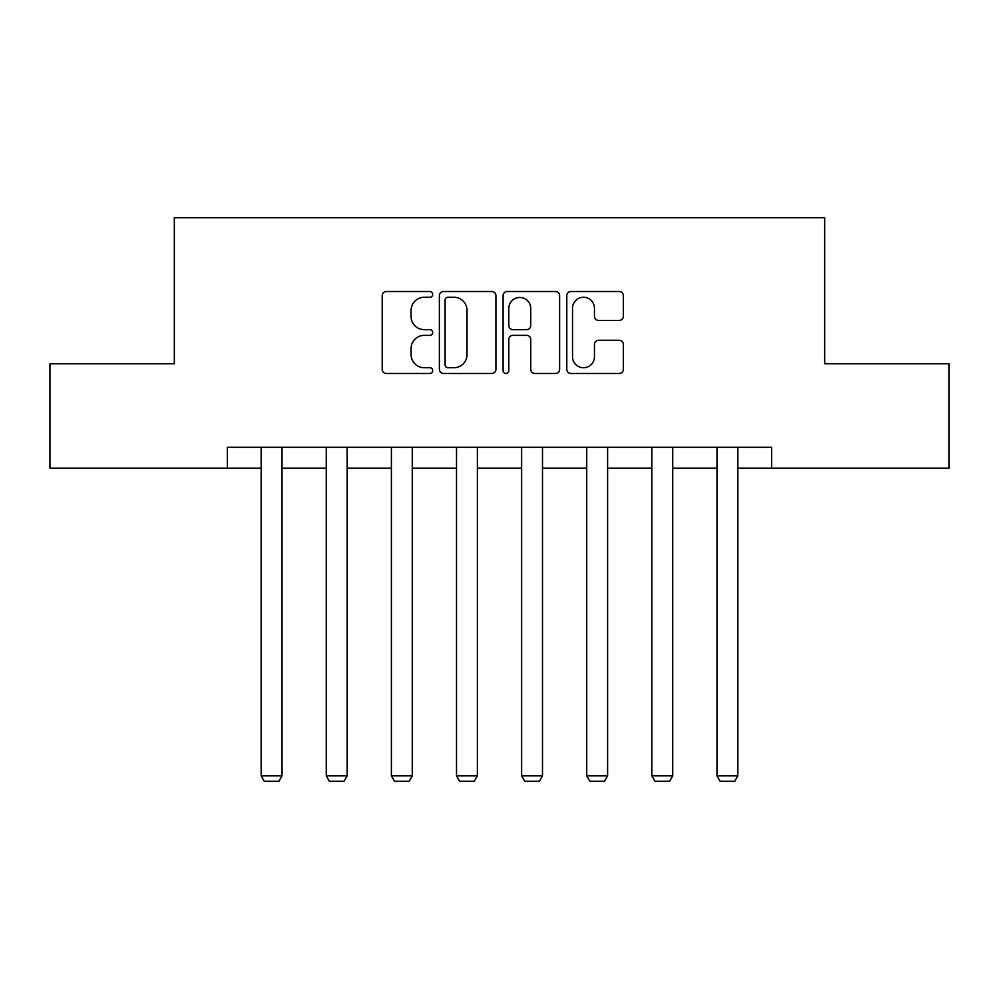 <?xml version="1.0" encoding="UTF-8"?>
<svg xmlns="http://www.w3.org/2000/svg" width="999" height="999" viewBox="0 0 999 999"><rect width="100%" height="100%" fill="white"/><g stroke="black" fill="none" stroke-linecap="round" stroke-linejoin="round"><path stroke-width="1.5" d="M432.717 294.393A2.872 2.872 0 0 0 429.845 291.521L386.313 291.521A4.096 4.096 0 0 0 382.217 295.617L382.217 369.368A4.096 4.096 0 0 0 386.313 373.464L429.845 373.464A2.872 2.872 0 0 0 432.717 370.604A2.872 2.872 0 0 0 429.845 367.732L424.213 367.732A13.112 13.112 0 0 1 411.101 354.62L411.101 348.476A13.112 13.112 0 0 1 424.213 335.364L429.845 335.364A2.872 2.872 0 0 0 432.717 332.492A2.872 2.872 0 0 0 429.845 329.633L424.213 329.633A13.112 13.112 0 0 1 411.101 316.521L411.101 310.364A13.112 13.112 0 0 1 424.213 297.265L429.845 297.265A2.872 2.872 0 0 0 432.717 294.393M619.243 320.404A4.096 4.096 0 0 0 623.339 316.308L623.339 295.617A4.096 4.096 0 0 0 619.243 291.521L570.891 291.521A4.096 4.096 0 0 0 566.795 295.617L566.795 369.368A4.096 4.096 0 0 0 570.891 373.464L619.243 373.464A4.096 4.096 0 0 0 623.339 369.368L623.339 344.38A4.096 4.096 0 0 0 619.243 340.284L598.551 340.284A4.096 4.096 0 0 0 594.455 344.38L594.455 356.768A10.964 10.964 0 0 1 583.491 367.732A10.964 10.964 0 0 1 572.527 356.768L572.527 308.216A10.964 10.964 0 0 1 583.491 297.265A10.964 10.964 0 0 1 594.455 308.216L594.455 316.308A4.096 4.096 0 0 0 598.551 320.404L619.243 320.404M227.347 468.156L49.95 468.156L49.95 363.798L174.338 363.798L174.338 217.707L824.662 217.707L824.662 363.798L949.05 363.798L949.05 468.156L771.653 468.156L771.653 447.277L227.347 447.277L227.347 468.156L261.164 468.156M495.916 295.617A4.096 4.096 0 0 0 491.82 291.521L443.469 291.521A4.096 4.096 0 0 0 439.373 295.617L439.373 369.368A4.096 4.096 0 0 0 443.469 373.464L491.82 373.464A4.096 4.096 0 0 0 495.916 369.368L495.916 295.617M507.18 291.521L555.531 291.521A4.096 4.096 0 0 1 559.627 295.617L559.627 369.368A4.096 4.096 0 0 1 555.531 373.464L534.84 373.464A4.096 4.096 0 0 1 530.744 369.368L530.744 339.46A4.096 4.096 0 0 0 526.648 335.364L512.924 335.364A4.096 4.096 0 0 0 508.816 339.46L508.816 370.604A2.872 2.872 0 0 1 505.956 373.464A2.872 2.872 0 0 1 503.084 370.604L503.084 295.617A4.096 4.096 0 0 1 507.18 291.521M282.03 468.156L326.273 468.156M347.14 468.156L391.396 468.156M412.262 468.156L456.506 468.156M477.372 468.156L521.628 468.156M542.494 468.156L586.738 468.156M607.604 468.156L651.86 468.156M672.727 468.156L716.97 468.156M737.836 468.156L771.653 468.156M447.977 297.265A2.872 2.872 0 0 0 445.104 300.125L445.104 364.86A2.872 2.872 0 0 0 447.977 367.732L453.921 367.732A13.112 13.112 0 0 0 467.033 354.62L467.033 310.364A13.112 13.112 0 0 0 453.921 297.265L447.977 297.265M530.744 308.429A10.964 10.964 0 0 0 519.78 297.465A10.964 10.964 0 0 0 508.816 308.429L508.816 325.524A4.096 4.096 0 0 0 512.924 329.633L526.648 329.633A4.096 4.096 0 0 0 530.744 325.524L530.744 308.429M282.03 447.277L282.03 775.861L261.164 775.861L261.164 447.277M282.03 775.861L278.896 781.293L264.285 781.293L261.164 775.861M347.14 447.277L347.14 775.861L326.273 775.861L326.273 447.277M347.14 775.861L344.018 781.293L329.408 781.293L326.273 775.861M412.262 447.277L412.262 775.861L391.396 775.861L391.396 447.277M412.262 775.861L409.128 781.293L394.518 781.293L391.396 775.861M477.372 447.277L477.372 775.861L456.506 775.861L456.506 447.277M477.372 775.861L474.25 781.293L459.64 781.293L456.506 775.861M542.494 447.277L542.494 775.861L521.628 775.861L521.628 447.277M542.494 775.861L539.36 781.293L524.75 781.293L521.628 775.861M607.604 447.277L607.604 775.861L586.738 775.861L586.738 447.277M607.604 775.861L604.482 781.293L589.872 781.293L586.738 775.861M672.727 447.277L672.727 775.861L651.86 775.861L651.86 447.277M672.727 775.861L669.592 781.293L654.982 781.293L651.86 775.861M737.836 447.277L737.836 775.861L716.97 775.861L716.97 447.277M737.836 775.861L734.715 781.293L720.104 781.293L716.97 775.861"/></g></svg>
